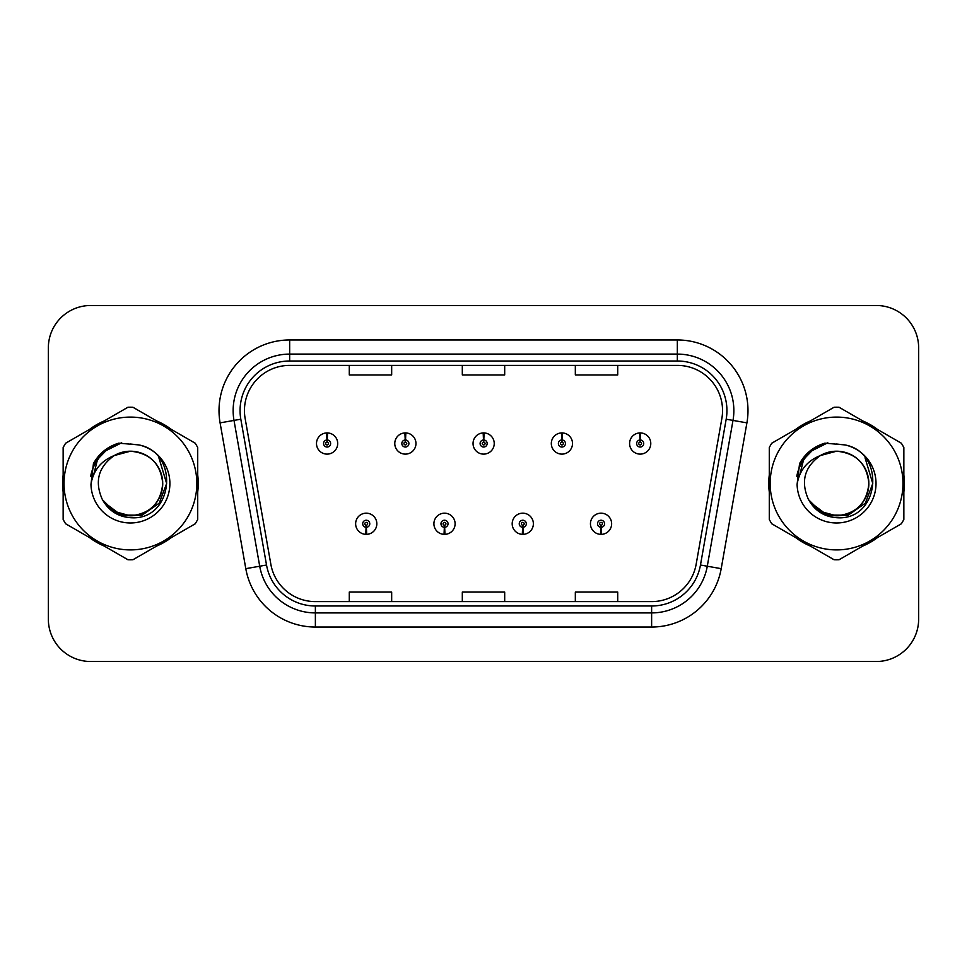 <?xml version="1.0" encoding="UTF-8"?>
<svg xmlns="http://www.w3.org/2000/svg" width="967" height="967" viewBox="0 0 967 967"><rect width="100%" height="100%" fill="white"/><g stroke="black" fill="none" stroke-linecap="round" stroke-linejoin="round"><path stroke-width="1.45" d="M444.349 527.293L444.046 534.352A10.601 10.601 0 0 0 444.965 534.352L444.663 527.293A3.53 3.53 0 0 0 448.035 523.763A3.53 3.53 0 0 0 444.506 520.234A3.53 3.53 0 0 0 440.976 523.763A3.53 3.53 0 0 0 444.349 527.293L444.445 525.178A1.414 1.414 0 0 1 443.091 523.763A1.414 1.414 0 0 1 444.506 522.349A1.414 1.414 0 0 1 445.92 523.763A1.414 1.414 0 0 1 444.566 525.178L444.663 527.293M522.627 527.293L522.313 534.352A10.601 10.601 0 0 0 523.244 534.352L522.929 527.293A3.53 3.53 0 0 0 526.314 523.763A3.53 3.53 0 0 0 522.772 520.234A3.53 3.53 0 0 0 519.243 523.763A3.53 3.53 0 0 0 522.627 527.293L522.712 525.178A1.414 1.414 0 0 1 521.358 523.763A1.414 1.414 0 0 1 522.772 522.349A1.414 1.414 0 0 1 524.187 523.763A1.414 1.414 0 0 1 522.833 525.178L522.929 527.293M600.894 527.293L600.58 534.352A10.601 10.601 0 0 0 601.51 534.352L601.196 527.293A3.53 3.53 0 0 0 604.58 523.763A3.53 3.53 0 0 0 601.051 520.234A3.53 3.53 0 0 0 597.509 523.763A3.53 3.53 0 0 0 600.894 527.293L600.99 525.178A1.414 1.414 0 0 1 599.637 523.763A1.414 1.414 0 0 1 601.051 522.349A1.414 1.414 0 0 1 602.465 523.763A1.414 1.414 0 0 1 601.111 525.178L601.196 527.293M366.082 527.293L365.768 534.352A10.601 10.601 0 0 0 366.698 534.352L366.384 527.293A3.53 3.53 0 0 0 369.769 523.763A3.53 3.53 0 0 0 366.239 520.234A3.53 3.53 0 0 0 362.698 523.763A3.53 3.53 0 0 0 366.082 527.293L366.179 525.178A1.414 1.414 0 0 1 364.825 523.763A1.414 1.414 0 0 1 366.239 522.349A1.414 1.414 0 0 1 367.653 523.763A1.414 1.414 0 0 1 366.3 525.178L366.384 527.293M405.524 439.985L405.838 432.926A10.601 10.601 0 0 0 404.907 432.926L405.221 439.985A3.53 3.53 0 0 0 401.837 443.515A3.53 3.53 0 0 0 405.366 447.044A3.53 3.53 0 0 0 408.908 443.515A3.53 3.53 0 0 0 405.524 439.985L405.427 442.1A1.414 1.414 0 0 1 406.781 443.515A1.414 1.414 0 0 1 405.366 444.929A1.414 1.414 0 0 1 403.952 443.515A1.414 1.414 0 0 1 405.306 442.1L405.221 439.985M483.79 439.985L484.104 432.926A10.601 10.601 0 0 0 483.174 432.926L483.488 439.985A3.53 3.53 0 0 0 480.103 443.515A3.53 3.53 0 0 0 483.645 447.044A3.53 3.53 0 0 0 487.175 443.515A3.53 3.53 0 0 0 483.79 439.985L483.705 442.1A1.414 1.414 0 0 1 485.059 443.515A1.414 1.414 0 0 1 483.645 444.929A1.414 1.414 0 0 1 482.231 443.515A1.414 1.414 0 0 1 483.585 442.1L483.488 439.985M562.069 439.985L562.371 432.926A10.601 10.601 0 0 0 561.452 432.926L561.754 439.985A3.53 3.53 0 0 0 558.382 443.515A3.53 3.53 0 0 0 561.912 447.044A3.53 3.53 0 0 0 565.441 443.515A3.53 3.53 0 0 0 562.069 439.985L561.972 442.1A1.414 1.414 0 0 1 563.326 443.515A1.414 1.414 0 0 1 561.912 444.929A1.414 1.414 0 0 1 560.497 443.515A1.414 1.414 0 0 1 561.851 442.1L561.754 439.985M640.335 439.985L640.65 432.926A10.601 10.601 0 0 0 639.719 432.926L640.033 439.985A3.53 3.53 0 0 0 636.649 443.515A3.53 3.53 0 0 0 640.178 447.044A3.53 3.53 0 0 0 643.72 443.515A3.53 3.53 0 0 0 640.335 439.985L640.239 442.1A1.414 1.414 0 0 1 641.592 443.515A1.414 1.414 0 0 1 640.178 444.929A1.414 1.414 0 0 1 638.764 443.515A1.414 1.414 0 0 1 640.118 442.1L640.033 439.985M327.257 439.985L327.559 432.926A10.601 10.601 0 0 0 326.641 432.926L326.943 439.985A3.53 3.53 0 0 0 323.57 443.515A3.53 3.53 0 0 0 327.1 447.044A3.53 3.53 0 0 0 330.629 443.515A3.53 3.53 0 0 0 327.257 439.985L327.16 442.1A1.414 1.414 0 0 1 328.514 443.515A1.414 1.414 0 0 1 327.1 444.929A1.414 1.414 0 0 1 325.686 443.515A1.414 1.414 0 0 1 327.039 442.1L326.943 439.985M62.625 483.5A67.811 67.811 0 0 0 63.145 491.961A67.811 67.811 0 0 1 63.145 475.039A67.811 67.811 0 0 0 62.625 483.5M89.46 537.543A67.811 67.811 0 0 0 104.122 546.004A67.811 67.811 0 0 1 89.46 537.543M156.751 546.004A67.811 67.811 0 0 0 171.401 537.543A67.811 67.811 0 0 1 156.751 546.004M197.715 491.961A67.811 67.811 0 0 0 197.715 475.039A67.811 67.811 0 0 1 197.715 491.961M768.753 483.5A67.811 67.811 0 0 0 769.285 491.961A67.811 67.811 0 0 1 769.285 475.039A67.811 67.811 0 0 0 768.753 483.5M795.599 537.543A67.811 67.811 0 0 0 810.249 546.004A67.811 67.811 0 0 1 795.599 537.543M862.878 546.004A67.811 67.811 0 0 0 877.54 537.543A67.811 67.811 0 0 1 862.878 546.004M903.855 491.961A67.811 67.811 0 0 0 903.855 475.039A67.811 67.811 0 0 1 903.855 491.961M244.446 410.6A45.207 45.207 0 0 1 289.665 365.393L677.335 365.393A45.207 45.207 0 0 1 721.865 418.445L696.155 564.257A45.207 45.207 0 0 1 651.625 601.607L315.375 601.607A45.207 45.207 0 0 1 270.845 564.257L245.135 418.445A45.207 45.207 0 0 1 244.446 410.6M240.07 410.6A49.595 49.595 0 0 0 240.819 419.207L266.529 565.018A49.595 49.595 0 0 0 315.375 605.995L651.625 605.995A49.595 49.595 0 0 0 700.471 565.018L726.181 419.207A49.595 49.595 0 0 0 677.335 361.005L289.665 361.005A49.595 49.595 0 0 0 240.07 410.6M220.089 422.869A70.639 70.639 0 0 1 289.665 339.961L677.335 339.961A70.639 70.639 0 0 1 746.911 422.869L721.201 568.669A70.639 70.639 0 0 1 651.625 627.039L315.375 627.039A70.639 70.639 0 0 1 245.799 568.669L220.089 422.869L234.002 420.415A56.509 56.509 0 0 1 289.665 354.091L677.335 354.091A56.509 56.509 0 0 1 732.998 420.415L707.288 566.215A56.509 56.509 0 0 1 651.625 612.909L315.375 612.909A56.509 56.509 0 0 1 259.712 566.215L234.002 420.415A56.509 56.509 0 0 1 233.144 410.6M171.401 429.457A67.811 67.811 0 0 0 156.751 420.996A67.811 67.811 0 0 1 171.401 429.457M104.122 420.996A67.811 67.811 0 0 0 89.46 429.457A67.811 67.811 0 0 1 104.122 420.996M877.54 429.457A67.811 67.811 0 0 0 862.878 420.996A67.811 67.811 0 0 1 877.54 429.457M810.249 420.996A67.811 67.811 0 0 0 795.599 429.457A67.811 67.811 0 0 1 810.249 420.996M918.65 347.866A42.379 42.379 0 0 0 876.271 305.487L90.729 305.487A42.379 42.379 0 0 0 48.35 347.866L48.35 619.134A42.379 42.379 0 0 0 90.729 661.513L876.271 661.513A42.379 42.379 0 0 0 918.65 619.134L918.65 347.866L918.65 619.134M462.311 365.393L462.311 374.954L504.689 374.954L504.689 365.393M349.28 365.393L349.28 374.954L391.671 374.954L391.671 365.393M575.329 365.393L575.329 374.954L617.72 374.954L617.72 365.393M504.689 601.607L504.689 592.046L462.311 592.046L462.311 601.607M391.671 601.607L391.671 592.046L349.28 592.046L349.28 601.607M617.72 601.607L617.72 592.046L575.329 592.046L575.329 601.607M48.35 347.866L48.35 619.134M876.271 305.487L90.729 305.487M90.729 661.513L876.271 661.513M337.701 443.515A10.601 10.601 0 0 0 327.559 432.926A10.601 10.601 0 0 1 337.701 443.515A10.601 10.601 0 0 1 327.1 454.115A10.601 10.601 0 0 1 316.499 443.515A10.601 10.601 0 0 1 326.641 432.926M355.638 523.763A10.601 10.601 0 0 0 365.768 534.352A10.601 10.601 0 0 1 355.638 523.763A10.601 10.601 0 0 1 366.239 513.175A10.601 10.601 0 0 1 376.828 523.763A10.601 10.601 0 0 1 366.698 534.352M415.967 443.515A10.601 10.601 0 0 0 405.838 432.926A10.601 10.601 0 0 1 415.967 443.515A10.601 10.601 0 0 1 405.366 454.115A10.601 10.601 0 0 1 394.778 443.515A10.601 10.601 0 0 1 404.907 432.926M494.234 443.515A10.601 10.601 0 0 0 484.104 432.926A10.601 10.601 0 0 1 494.234 443.515A10.601 10.601 0 0 1 483.645 454.115A10.601 10.601 0 0 1 473.044 443.515A10.601 10.601 0 0 1 483.174 432.926M572.512 443.515A10.601 10.601 0 0 0 562.371 432.926A10.601 10.601 0 0 1 572.512 443.515A10.601 10.601 0 0 1 561.912 454.115A10.601 10.601 0 0 1 551.311 443.515A10.601 10.601 0 0 1 561.452 432.926M650.779 443.515A10.601 10.601 0 0 0 640.65 432.926A10.601 10.601 0 0 1 650.779 443.515A10.601 10.601 0 0 1 640.178 454.115A10.601 10.601 0 0 1 629.59 443.515A10.601 10.601 0 0 1 639.719 432.926M433.905 523.763A10.601 10.601 0 0 0 444.046 534.352A10.601 10.601 0 0 1 433.905 523.763A10.601 10.601 0 0 1 444.506 513.175A10.601 10.601 0 0 1 455.106 523.763A10.601 10.601 0 0 1 444.965 534.352M512.184 523.763A10.601 10.601 0 0 0 522.313 534.352A10.601 10.601 0 0 1 512.184 523.763A10.601 10.601 0 0 1 522.772 513.175A10.601 10.601 0 0 1 533.373 523.763A10.601 10.601 0 0 1 523.244 534.352M590.45 523.763A10.601 10.601 0 0 0 600.58 534.352A10.601 10.601 0 0 1 590.45 523.763A10.601 10.601 0 0 1 601.051 513.175A10.601 10.601 0 0 1 611.64 523.763A10.601 10.601 0 0 1 601.51 534.352M162.71 482.34A32.298 32.298 0 0 0 114.275 455.542C98.453 466.795 94.415 481.336 102.176 499.141L102.611 499.903A32.298 32.298 0 0 0 130.436 515.798C150.054 513.888 160.812 503.118 162.734 483.5C160.812 463.882 150.054 453.112 130.436 451.202L114.275 455.542L130.436 451.202C150.054 453.112 160.812 463.882 162.734 483.5C160.812 503.118 150.054 513.888 130.436 515.798A32.298 32.298 0 0 0 162.734 483.5C160.812 463.882 150.054 453.112 130.436 451.202C150.054 453.112 160.812 463.882 162.734 483.5C160.812 503.118 150.054 513.888 130.436 515.798C150.054 513.888 160.812 503.118 162.734 483.5C160.812 463.882 150.054 453.112 130.436 451.202C150.054 453.112 160.812 463.882 162.734 483.5C160.812 503.118 150.054 513.888 130.436 515.798C150.054 513.888 160.812 503.118 162.734 483.5C160.812 463.882 150.054 453.112 130.436 451.202C150.054 453.112 160.812 463.882 162.734 483.5C160.812 503.118 150.054 513.888 130.436 515.798L114.287 511.47L102.611 499.903L114.287 511.47L130.436 515.798L114.287 511.47L102.611 499.903L114.287 511.47L130.436 515.798L114.287 511.47L102.611 499.903L114.287 511.47L130.436 515.798L114.287 511.47L102.611 499.903C108.8 510.806 118.071 516.729 130.436 517.683C173.625 521.298 180.37 452.459 138.716 444.905L118.699 443.164C107.53 446.597 99.117 453.402 93.448 463.58L90.971 484.358A39.478 39.478 0 0 0 130.436 522.978A39.478 39.478 0 0 0 138.716 444.905M130.436 549.909A66.409 66.409 0 0 0 196.833 483.5A66.409 66.409 0 0 0 130.436 417.091A66.409 66.409 0 0 0 64.027 483.5A66.409 66.409 0 0 0 130.436 549.909M130.436 559.796A76.296 76.296 0 0 0 132.938 559.748L195.225 523.788A76.296 76.296 0 0 0 197.715 519.46L197.715 447.54A76.296 76.296 0 0 0 195.225 443.212L132.938 407.252A76.296 76.296 0 0 0 127.934 407.252L65.647 443.212A76.296 76.296 0 0 0 63.145 447.54L63.145 519.46A76.296 76.296 0 0 0 65.647 523.788L127.934 559.748A76.296 76.296 0 0 0 130.436 559.796M130.436 444.022L138.752 444.917M90.971 484.358C93.255 470.445 101.027 460.836 114.275 455.542M93.448 463.58L109.428 447.117L118.457 443.237L109.428 447.117L93.497 463.495L109.428 447.117L118.457 443.237L109.428 447.117L93.448 463.58L109.428 447.117L118.699 443.164L109.428 447.117L104.17 450.719L109.428 447.117L118.699 443.164L109.428 447.117L104.17 450.719L109.428 447.117L118.699 443.164L109.428 447.117L104.17 450.719L109.428 447.117L118.699 443.164L109.428 447.117L104.17 450.719M118.457 443.237L109.428 447.117L93.497 463.495L109.428 447.117L118.457 443.237L109.428 447.117L93.497 463.495M868.837 482.34A32.298 32.298 0 0 0 820.403 455.542C804.58 466.795 800.543 481.336 808.303 499.141L808.738 499.903A32.298 32.298 0 0 0 836.564 515.798C856.182 513.888 866.952 503.118 868.862 483.5C866.952 463.882 856.182 453.112 836.564 451.202L820.403 455.542L836.564 451.202C856.182 453.112 866.952 463.882 868.862 483.5C866.952 503.118 856.182 513.888 836.564 515.798A32.298 32.298 0 0 0 868.862 483.5C866.952 463.882 856.182 453.112 836.564 451.202C856.182 453.112 866.952 463.882 868.862 483.5C866.952 503.118 856.182 513.888 836.564 515.798C856.182 513.888 866.952 503.118 868.862 483.5C866.952 463.882 856.182 453.112 836.564 451.202C856.182 453.112 866.952 463.882 868.862 483.5C866.952 503.118 856.182 513.888 836.564 515.798C856.182 513.888 866.952 503.118 868.862 483.5C866.952 463.882 856.182 453.112 836.564 451.202C856.182 453.112 866.952 463.882 868.862 483.5C866.952 503.118 856.182 513.888 836.564 515.798L820.415 511.47L808.738 499.903L820.415 511.47L836.564 515.798L820.415 511.47L808.738 499.903L820.415 511.47L836.564 515.798L820.415 511.47L808.738 499.903L820.415 511.47L836.564 515.798L820.415 511.47L808.738 499.903C814.927 510.806 824.198 516.729 836.564 517.683C879.752 521.298 886.497 452.459 844.844 444.905L824.827 443.164C813.67 446.597 805.245 453.402 799.576 463.58L797.098 484.358A39.478 39.478 0 0 0 836.564 522.978A39.478 39.478 0 0 0 844.844 444.905M836.564 549.909A66.409 66.409 0 0 0 902.973 483.5A66.409 66.409 0 0 0 836.564 417.091A66.409 66.409 0 0 0 770.167 483.5A66.409 66.409 0 0 0 836.564 549.909M836.564 559.796A76.296 76.296 0 0 0 839.066 559.748L901.353 523.788A76.296 76.296 0 0 0 903.855 519.46L903.855 447.54A76.296 76.296 0 0 0 901.353 443.212L839.066 407.252A76.296 76.296 0 0 0 834.062 407.252L771.775 443.212A76.296 76.296 0 0 0 769.285 447.54L769.285 519.46A76.296 76.296 0 0 0 771.775 523.788L834.062 559.748A76.296 76.296 0 0 0 836.564 559.796M836.564 444.022L844.892 444.917M797.098 484.358C799.383 470.445 807.155 460.836 820.403 455.542M824.585 443.237L815.556 447.117L799.624 463.495L815.556 447.117L824.585 443.237L815.556 447.117L799.624 463.495L815.556 447.117L824.585 443.237L815.556 447.117L799.624 463.495L815.556 447.117L824.585 443.237L815.556 447.117L799.576 463.58L815.556 447.117L824.827 443.164L815.556 447.117L810.298 450.719L815.556 447.117L824.827 443.164L815.556 447.117L810.298 450.719L815.556 447.117L824.827 443.164L815.556 447.117L810.298 450.719L815.556 447.117L824.827 443.164L815.556 447.117L810.298 450.719M103.143 452.036L109.609 447.431L121.685 442.777L109.609 447.431L103.143 452.036L109.609 447.431L121.685 442.777L109.609 447.431L103.143 452.036L109.609 447.431L121.685 442.777L109.609 447.431L103.143 452.036L109.609 447.431L121.685 442.777L109.609 447.431L103.143 452.036L109.609 447.431L121.685 442.777L109.609 447.431L103.143 452.036L109.609 447.431L121.685 442.777L109.609 447.431L103.143 452.036L109.609 447.431L121.685 442.777L109.609 447.431L103.143 452.036L109.609 447.431L121.685 442.777L109.609 447.431L103.143 452.036L109.609 447.431L121.685 442.777L103.058 452.121L97.292 460.377L93.702 474.592M104.267 502.441L121.008 515.024L141.98 515.254L159.204 503.178L166.638 483.5L158.89 457.754M809.27 452.036L815.737 447.431L827.812 442.777L815.737 447.431L809.27 452.036L815.737 447.431L827.812 442.777L815.737 447.431L809.27 452.036L815.737 447.431L827.812 442.777L815.737 447.431L809.27 452.036L815.737 447.431L827.812 442.777L815.737 447.431L809.27 452.036L815.737 447.431L827.812 442.777L815.737 447.431L809.27 452.036L815.737 447.431L827.812 442.777L815.737 447.431L809.27 452.036L815.737 447.431L827.812 442.777L815.737 447.431L809.27 452.036L815.737 447.431L827.812 442.777L815.737 447.431L809.27 452.036L815.737 447.431L827.812 442.777L809.186 452.121L803.42 460.377L799.83 474.592M810.406 502.441L827.136 515.024L848.107 515.254L865.332 503.178L872.766 483.5L865.03 457.754M677.335 339.961L677.335 361.005M234.002 420.415L240.819 419.207M315.375 627.039L315.375 605.995M651.625 605.995L651.625 627.039M700.471 565.018L721.201 568.669M245.799 568.669L266.529 565.018M726.181 419.207L746.911 422.869M289.665 339.961L289.665 361.005M97.292 460.377A40.421 40.421 0 0 0 90.668 476.284M803.42 460.377A40.421 40.421 0 0 0 796.796 476.284"/></g></svg>
